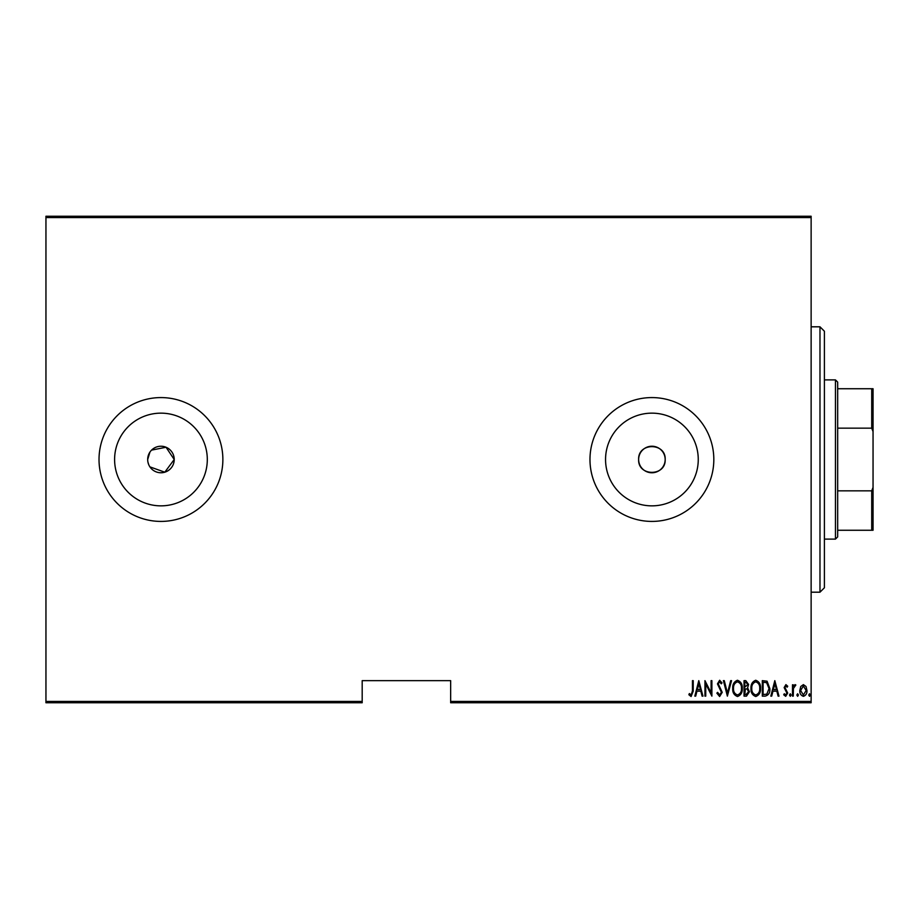 <?xml version="1.0" encoding="UTF-8"?>
<svg xmlns="http://www.w3.org/2000/svg" width="919" height="919" viewBox="0 0 919 919"><rect width="100%" height="100%" fill="white"/><g stroke="black" fill="none" stroke-linecap="round" stroke-linejoin="round"><path stroke-width="1.38" d="M149.912 466.863L164.8 472.194L174.219 459.5A13.268 13.268 0 0 0 160.951 446.232A13.268 13.268 0 0 0 147.683 459.5A13.268 13.268 0 0 0 160.951 472.768A13.268 13.268 0 0 0 174.219 459.5L166.04 447.243L151.578 450.115M149.923 452.114L147.683 459.5M665.172 459.5A13.268 13.268 0 0 0 651.904 446.232A13.268 13.268 0 0 0 638.636 459.5C637.809 476.616 665.988 476.628 665.172 459.5C665.999 442.407 637.832 442.349 638.636 459.5A13.268 13.268 0 0 0 651.904 472.768A13.268 13.268 0 0 0 665.172 459.5M698.256 459.5A46.352 46.352 0 0 0 651.904 413.148A46.352 46.352 0 0 0 605.552 459.5A46.352 46.352 0 0 0 651.904 505.852A46.352 46.352 0 0 0 698.256 459.5M207.303 459.5A46.352 46.352 0 0 0 160.951 413.148A46.352 46.352 0 0 0 114.599 459.5A46.352 46.352 0 0 0 160.951 505.852A46.352 46.352 0 0 0 207.303 459.5M222.869 459.5A61.918 61.918 0 0 0 160.951 397.582A61.918 61.918 0 0 0 99.022 459.5A61.918 61.918 0 0 0 160.951 521.418A61.918 61.918 0 0 0 222.869 459.5M713.822 459.5A61.918 61.918 0 0 0 651.904 397.582A61.918 61.918 0 0 0 589.975 459.5A61.918 61.918 0 0 0 651.904 521.418A61.918 61.918 0 0 0 713.822 459.5M811.132 701.438L811.132 702.759L450.655 702.759L450.655 701.438L811.132 701.438L811.132 217.562L45.95 217.562L45.95 216.241L811.132 216.241L811.132 217.562M45.95 701.438L362.189 701.438L362.189 702.759L45.95 702.759L45.95 217.562M800.759 686.493L803.39 684.621L806.009 686.482L806.962 690.502C807.123 693.477 805.94 695.419 803.39 696.326C800.84 695.419 799.645 693.477 799.817 690.502L800.759 686.493M792.477 696.131L792.477 684.816L793.269 684.816L793.269 686.482L795.061 684.621L795.843 685.011L793.43 688.446L793.269 696.131L792.477 696.131M785.906 684.621L787.709 686.229L787.146 687.194L785.883 686.011L784.929 687.527L787.709 693.064L785.699 696.326L783.735 694.798L784.286 693.753L785.676 694.936L786.917 693.121L784.137 687.584L785.906 684.621M765.159 696.131L762.31 696.131L762.31 680.646L767.078 681.209L769.846 688.584C770.225 692.662 768.652 695.178 765.159 696.131M744.045 696.131L744.045 680.646L745.78 680.646L748.606 684.483L747.584 687.78L749.41 691.731L746.504 696.131L744.045 696.131M727.377 696.131L723.402 680.646L724.275 680.646L727.469 693.144L730.674 680.646L731.547 680.646L727.377 696.131M705.746 696.131L704.953 696.131L704.953 680.646L711.099 692.857L711.099 680.646L711.892 680.646L711.892 696.131L705.746 683.954L705.746 696.131M692.444 690.95L692.444 680.646L693.236 680.646L693.236 691.099L691.088 696.522L688.871 694.741L689.353 693.546L691.157 694.936L692.444 690.95M450.655 701.438L450.655 680.646L362.189 680.646L362.189 701.438M698.796 680.646L702.966 696.131L702.093 696.131L700.829 691.168L696.958 691.168L695.694 696.131L694.821 696.131L698.796 680.646M719.623 696.522L716.854 693.144L717.636 692.363L719.634 694.936L721.415 692.317L717.452 683.862L719.646 680.255L722.012 682.874L721.277 683.828L719.543 681.841L718.244 683.805L722.219 692.34L719.623 696.522M732.73 688.457C732.466 684.402 734.028 681.668 737.44 680.255C740.932 681.576 742.541 684.287 742.265 688.388C742.529 692.444 740.944 695.155 737.509 696.522C734.074 695.201 732.477 692.512 732.73 688.457M750.995 688.457C750.72 684.402 752.293 681.668 755.694 680.255C759.186 681.576 760.794 684.287 760.518 688.388C760.783 692.444 759.197 695.155 755.774 696.522C752.328 695.201 750.743 692.512 750.995 688.457M774.809 680.646L778.979 696.131L778.106 696.131L776.842 691.168L772.971 691.168L771.707 696.131L770.834 696.131L774.809 680.646M789.49 695.04L790.294 693.753L791.087 695.04L790.294 696.326L789.49 695.04M796.842 695.04L797.635 693.753L798.427 695.04L797.635 696.326L796.842 695.04M808.743 695.04L809.536 693.753L810.34 695.04L809.536 696.326L808.743 695.04M147.936 462.085L148.694 464.577M700.416 689.583L698.899 683.633L697.372 689.583L700.416 689.583M741.461 688.377C741.656 685.08 740.323 682.897 737.475 681.841C734.649 682.932 733.328 685.137 733.523 688.457C733.339 691.731 734.66 693.902 737.475 694.936C740.346 693.902 741.679 691.708 741.461 688.377M745.929 682.243L744.838 682.243L744.838 687.194L747.813 684.517L745.929 682.243M745.366 688.79L744.838 694.546L746.01 694.546L748.606 691.731L747.044 688.974L745.366 688.79M759.726 688.377C759.921 685.08 758.589 682.897 755.74 681.841C752.902 682.932 751.581 685.137 751.788 688.457C751.593 691.731 752.914 693.902 755.74 694.936C758.6 693.902 759.933 691.708 759.726 688.377M763.103 682.243L763.103 694.546L766.825 694.144L769.054 688.584L766.607 682.668L763.103 682.243M776.429 689.583L774.912 683.633L773.384 689.583L776.429 689.583M806.17 690.514L803.39 686.011L800.61 690.514L803.39 694.936L806.17 690.514M819.978 326.808L824.4 331.231L824.4 587.769L819.978 592.192L819.978 326.808L811.132 326.808M835.451 379.892L837.668 382.097L837.668 536.903L835.451 539.108L835.451 379.892L824.4 379.892M837.668 388.737L873.05 388.737L873.05 530.263L871.717 530.263L871.717 490.849L873.05 487.415M837.668 490.849L871.717 490.849M873.05 431.585L871.717 428.151L871.717 388.737M837.668 428.151L871.717 428.151M837.668 530.263L871.717 530.263M819.978 592.192L811.132 592.192M835.451 539.108L824.4 539.108"/></g></svg>
